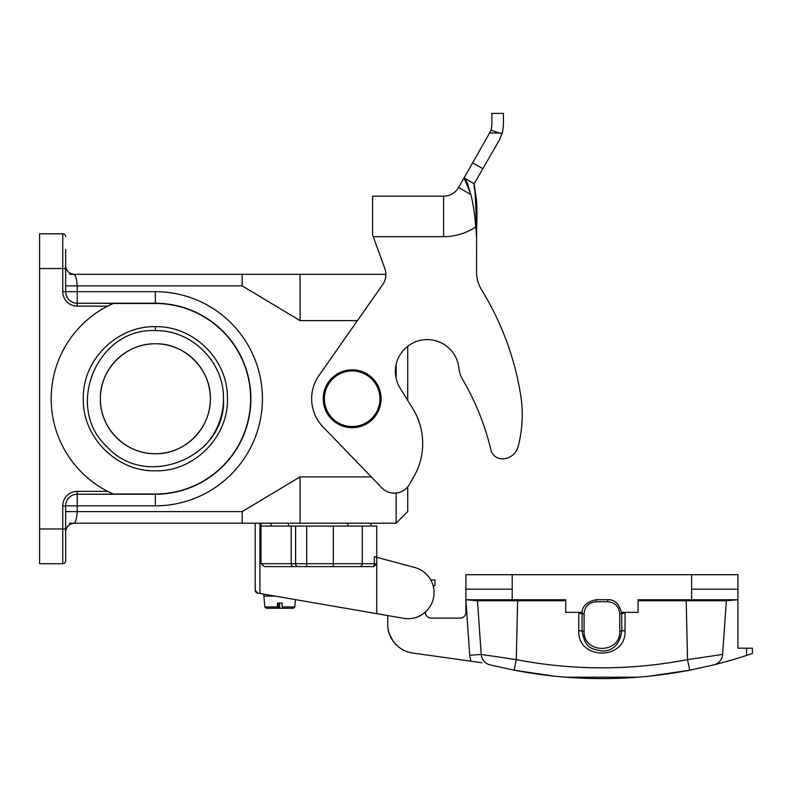<?xml version="1.0" encoding="UTF-8"?>
<svg xmlns="http://www.w3.org/2000/svg" width="792" height="792" viewBox="0 0 792 792"><rect width="100%" height="100%" fill="white"/><g stroke="black" fill="none" stroke-linecap="round" stroke-linejoin="round"><path stroke-width="1.19" d="M430.729 579.912L434.927 579.912L434.927 585.704L433.115 585.704M425.373 612.067L425.373 612.325A5.791 5.791 -174.1 0 0 431.165 618.116L460.103 618.116A5.791 5.791 -174.1 0 0 465.894 612.325L465.894 589.179L512.196 589.179L512.196 574.705L737.926 574.705L737.926 648.173L752.4 648.173L752.4 653.449L746.608 655.4A462.825 462.825 -174.1 0 1 713.849 664.864L689.723 670.19C631.184 681.407 572.636 681.407 514.097 670.19L489.971 664.864M393.198 641.273C389.506 634.61 387.852 630.749 388.248 629.689C387.852 630.749 389.506 634.61 393.198 641.273C398.524 648.084 405.009 652.004 412.662 653.024L470.963 661.221L412.662 653.024A28.938 28.938 -174.1 0 1 387.753 624.363L387.753 615.582M621.72 613.444L625.066 613.374L625.066 630.739C626.185 660.478 577.635 660.478 578.754 630.739L578.794 612.325L582.219 612.325L565.736 612.325L565.736 599.742L465.894 599.742L469.676 655.241L470.893 661.211L481.793 662.746M621.562 612.325L638.085 612.325L621.562 612.325M621.76 630.808L625.066 630.739M582.061 630.808L578.754 630.739M582.09 613.444L578.754 613.374M691.624 574.705L691.624 589.179L737.926 589.179L737.926 599.742L638.085 599.742L638.085 612.325M465.894 589.179L465.894 599.722L477.467 600.752L465.894 599.742L465.894 574.705L512.196 574.705M554.162 676.13L565.933 677.2M637.976 677.2L649.658 676.13M649.598 676.14L689.723 670.19L713.849 664.864A11.573 11.573 7.8 0 0 722.601 654.439L726.353 600.752L638.085 600.752L686.199 600.752L687.525 659.637C630.452 670.557 573.368 670.557 516.295 659.637L514.097 670.19L554.232 676.14M565.795 677.19L638.035 677.19M713.849 664.864A11.573 11.573 7.8 0 0 722.522 655.202M726.353 600.752L737.926 599.742L726.353 600.752M584.08 613.78C584.654 606.573 588.664 602.554 596.119 601.742L607.702 601.742C614.909 602.306 618.918 606.316 619.74 613.78L619.74 631.145C620.72 654.103 583.11 654.143 584.08 631.145L584.08 613.78L582.13 613.78M584.08 631.145L582.13 631.145M607.702 601.742L607.702 599.782M596.119 599.782L596.119 601.742M619.74 613.78L621.69 613.78M619.74 631.145L621.69 631.145M489.971 664.854A11.573 11.573 -176.2 0 1 481.219 654.43L516.295 659.637L517.621 600.752L565.736 600.752L565.736 612.325L578.794 612.325M689.723 670.19L687.525 659.637L722.601 654.439M480.239 640.461L477.467 600.752L481.219 654.43L477.467 600.752L565.736 600.752L565.736 599.742M497.95 600.752L482.595 600.752M470.953 661.221L470.082 661.092M516.008 659.597L510.434 658.825M497.911 600.752L482.615 600.752M69.468 523.195L396.148 523.195L407.722 511.612L396.148 523.195L396.148 493.05M155.361 330.63C96.852 327.601 63.914 407.89 107.227 446.955C146.273 490.298 226.492 457.063 223.483 398.742C224.185 362.31 192.03 329.868 155.361 330.63L155.361 326.69C117.345 325.74 83.071 359.38 83.309 397.416C81.566 436.352 116.315 471.804 155.281 470.814C194.565 471.903 229.551 435.956 227.393 396.723C227.264 358.944 193.129 325.76 155.361 326.69M113.177 303.485L107.633 306.138A104.188 104.188 0 0 1 113.177 303.485L155.361 303.485A95.258 95.258 0 0 1 250.619 398.752A95.258 95.258 0 0 1 155.361 494.01L113.177 494.01A104.188 104.188 0 0 1 107.633 491.357L113.177 494.01M65.647 249.401L65.647 291.674A11.573 11.573 0 0 0 77.22 303.247L155.361 303.247A95.505 95.505 0 0 1 250.866 398.752A95.505 95.505 0 0 1 155.361 494.248L77.22 494.248L155.361 494.01M155.361 453.737A54.985 54.985 0 0 0 202.98 371.26A54.985 54.985 0 0 0 107.742 371.26A54.985 54.985 0 0 0 155.361 453.737C184.922 454.39 210.919 428.135 210.345 398.782C211.177 369.537 184.635 342.966 155.38 343.768C126.007 343.164 99.762 369.151 100.376 398.693C99.762 428.215 125.779 454.321 155.361 453.737M39.6 528.977L62.756 528.977L62.756 505.831A14.474 14.474 0 0 1 77.22 491.357L77.22 494.248A11.573 11.573 0 0 0 65.647 505.831L65.647 560.815A2.891 2.891 0 0 1 62.756 563.706L39.6 563.706L39.6 233.788L62.756 233.788A2.891 2.891 0 0 1 65.647 236.679M155.361 303.485L77.22 303.247L77.22 306.138L107.633 306.138A104.188 104.188 0 0 0 107.633 491.357L77.22 491.357M155.361 494.248L155.361 505.831L65.647 505.831A11.573 11.573 0 0 1 77.22 494.248L77.22 511.612L242.184 511.612L300.059 476.893L300.059 523.195M357.44 320.612L300.059 320.612L242.184 285.882L77.22 285.882L77.22 291.674L155.361 291.674A107.078 107.078 0 0 1 242.184 461.419A107.078 107.078 0 0 1 155.361 505.831M74.676 522.938L75.715 520.799M65.647 544.896L65.647 548.104M242.184 285.882L242.184 274.309L69.468 274.309M242.184 274.309L385.902 274.309A17.365 17.365 0 0 0 384.853 268.587L372.577 234.868L372.577 196.168L443.589 196.168L372.577 196.168M75.715 276.695L74.329 274.309C75.735 275.309 76.705 279.17 77.22 285.882L65.647 285.882M203.524 446.926A68.122 68.122 0 0 0 223.483 398.752M373.864 566.607L374.339 563.706L373.864 566.607L264.429 566.607L260.994 563.706L291.218 563.706L291.218 526.086L295.604 526.086L295.604 563.706L333.343 563.706L333.343 526.086L376.754 526.086L376.754 557.311L374.339 556.667L374.339 563.706L376.754 563.706L373.864 566.607L376.754 563.706L376.754 613.671L257.608 593.069A2.891 2.891 0 0 1 255.202 590.208L255.202 523.195M376.754 563.706L376.754 557.311L414.751 567.488A26.047 26.047 0 0 1 433.452 598.247A26.047 26.047 0 0 1 403.573 618.314L376.754 613.671M260.994 523.195L260.994 563.706M291.218 526.086L260.994 526.086M333.343 526.086L295.604 526.086M255.202 526.086L255.202 585.13M417.592 568.428L420.146 569.606M414.751 567.488L398.752 563.201M259.915 523.195L259.915 593.465L257.608 593.069L255.202 590.208L256.568 592.673M333.343 566.607L333.343 563.706L362.281 563.706A2.891 2.891 90 0 1 359.39 566.607A2.891 2.891 0 0 0 362.281 563.706A2.891 2.891 0 0 1 359.39 566.607A2.891 2.891 0 0 0 362.281 563.706L362.281 526.086M469.854 191.199L466.142 181.586M502.039 133.195L499.564 139.729L474.151 183.754L476.091 197.564C477.022 205.653 477.21 215.236 476.645 226.314L476.527 271.854A34.729 34.729 0 0 0 481.694 290.07A286.506 286.506 0 0 1 520.681 395.119A124.443 124.443 0 0 1 518.057 446.787A16.206 16.206 0 0 1 501.593 458.806A11.573 11.573 0 0 1 490.901 449.915A254.678 254.678 0 0 0 462.696 379.675A28.938 28.938 0 0 1 458.875 368.072A31.838 31.838 0 0 0 416.889 341.322A31.838 31.838 0 0 0 400.158 388.209L412.691 408.425A66.568 66.568 0 0 1 413.968 476.438L409.454 484.377A17.365 17.365 0 0 1 381.873 487.842L323.007 426.898A40.521 40.521 0 0 1 318.978 375.497L382.754 284.486A17.365 17.365 0 0 0 384.853 268.587M474.111 186.665L474.923 191.07A40.907 1.624 88.7 0 1 476.527 236.679L475.764 226.918C474.784 214.404 473.151 203.613 470.844 194.545L464.122 177.962A47.312 6.781 83.7 0 1 464.181 177.992L464.181 177.992A47.312 6.781 83.7 0 1 469.408 189.833M475.764 226.918A57.885 57.885 0 0 1 443.589 236.679L443.589 196.168A17.365 17.365 0 0 0 458.627 187.486L491.119 130.294L499.574 133.016L502.326 133.214L503.435 125.275L503.435 113.395L503.435 125.275L502.326 133.214M473.972 185.625L474.151 183.754L464.221 178.012M443.589 236.679L373.24 236.679L372.577 234.868M409.454 484.377L413.968 476.438M490.901 449.915A11.573 11.573 0 0 0 501.593 458.806M476.645 226.314L476.527 236.679M476.091 197.564L476.754 203.999M476.893 207.286L476.843 217.661M490.03 133.016L499.574 133.016L491.119 130.294L491.862 125.275L491.862 113.395L491.862 125.275M491.862 113.395L503.435 113.395M325.413 409.801A28.938 28.938 0 0 1 355.954 370.062A28.938 28.938 0 0 1 375.101 416.384A28.938 28.938 0 0 1 325.413 409.801M279.843 608.276L266.28 608.276L264.835 606.959L277.487 606.959L277.487 608.276L277.487 603.068L277.487 608.276L277.487 603.068L282.12 603.068L282.12 606.959L294.772 606.959L293.337 608.276L282.12 608.276L282.12 603.068L282.12 608.276L279.774 608.276L279.457 603.068M266.28 608.276L271.121 608.276M264.835 606.959L263.885 596.119L275.279 596.119M278.447 608.276L278.111 603.068M625.027 612.325L625.066 613.374M752.4 648.173L752.4 653.449M746.608 648.173L746.608 655.4M691.624 600.752L691.624 589.179M512.196 600.752L512.196 589.179M469.676 655.241L481.219 654.43M77.22 306.138A14.474 14.474 0 0 1 62.756 291.674L77.22 291.674L77.22 303.247M65.647 528.977L62.756 528.977L62.756 563.706M62.756 291.674L62.756 233.788M65.647 268.518L39.6 268.518M65.647 505.831L62.756 505.831M155.361 303.247L155.361 291.674M74.329 523.195C68.983 523.799 66.082 526.71 65.647 531.927C66.082 526.71 68.983 523.799 74.329 523.195C75.725 522.225 76.695 518.364 77.22 511.612L65.647 511.612M242.184 511.612L242.184 523.195M300.059 320.612L300.059 274.309M300.059 476.893L371.29 476.893M359.39 566.607A2.891 2.891 0 0 0 362.281 563.706L374.339 563.706M306.722 566.607L306.722 526.086M293.268 566.607A2.891 2.049 90 0 1 291.218 563.706L295.604 563.706A2.891 2.782 90 0 0 298.386 566.607M396.148 378.368L396.148 364.488M458.627 187.486L470.844 194.545M482.833 168.716L472.804 162.924M326.482 409.355A27.779 27.779 0 0 0 374.18 415.681A27.779 27.779 0 0 0 355.806 371.21A27.779 27.779 0 0 0 326.482 409.355M582.061 613.78L582.061 631.145C585.139 647.727 590.486 648.915 601.91 650.994C613.097 651.054 619.72 644.441 621.76 631.145L621.76 613.78C619.591 604.088 614.909 599.405 607.702 599.712L596.119 599.712C586.436 601.88 581.754 606.563 582.061 613.78M74.329 274.309C68.983 273.705 66.082 270.795 65.647 265.567C66.082 270.795 68.983 273.705 74.329 274.309M347.817 523.195L347.817 526.086M370.963 523.195L370.963 526.086M407.722 400.405L407.722 346.262M407.722 486.872L407.722 511.612M294.772 606.959L295.416 599.603M263.885 594.149L263.885 596.119M288.486 526.086L288.486 523.195M271.121 526.086L271.121 523.195"/></g></svg>
